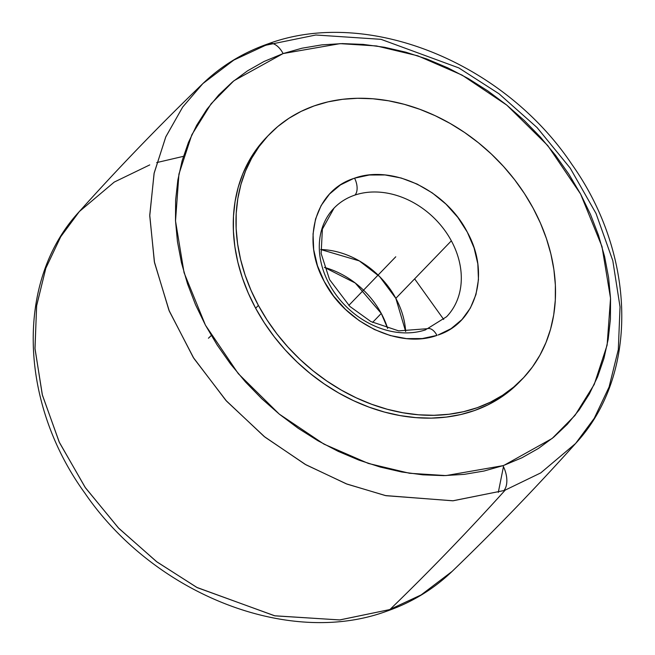<?xml version="1.0" encoding="UTF-8"?>
<svg xmlns="http://www.w3.org/2000/svg" width="655" height="655" viewBox="0 0 655 655"><rect width="100%" height="100%" fill="white"/><g stroke="black" fill="none" stroke-linecap="round" stroke-linejoin="round"><path stroke-width="0.98" d="M447.209 316.078A78.207 62.372 44 0 0 451.352 240.827L395.833 298.336A78.207 62.372 44 0 1 405.666 331.536L395.833 298.336L379.63 276.59L359.317 260.903L320.696 249.514A78.207 62.372 44 0 1 395.833 298.336L451.352 240.827A78.207 62.372 -136 0 1 446.563 316.758L427.371 328.695L398.674 330.873L370.853 321.531L349.876 306.442L329.563 279.611L321.138 253.518L322.383 229.135L334.034 208.126A78.207 62.372 -136 0 1 354.969 195.059A78.207 62.372 44 0 0 333.379 208.806M324.413 267.387L355.264 283.017L381.267 313.426L387.678 328.458A78.207 62.372 -136 0 0 381.267 313.426L372.58 322.432L381.267 313.426A78.207 62.372 -136 0 0 324.413 267.387M354.543 178.176A13.034 7.262 71.5 0 1 354.969 195.059A13.034 7.262 -108.5 0 0 354.543 178.176L353.454 178.553L354.543 178.176C392.255 164.438 445.981 190.155 467.31 232.165C490.382 273.561 476.48 322.579 438.056 335.024L451.082 328.638L462.004 319.517L470.396 308.014L475.956 294.553L478.461 279.66L477.822 263.899L474.056 247.86L467.31 232.165L457.837 217.411L446.006 204.147L432.259 192.889L417.129 184.071L401.179 178.013L385.025 174.951L369.281 175.008L354.543 178.176M427.486 328.654A13.034 7.262 71.5 0 1 436.967 335.401C399.255 349.14 345.529 323.414 324.2 281.404C301.128 240.008 315.03 190.99 353.454 178.553L340.428 184.931L329.506 194.052L321.114 205.555L315.554 219.016L313.049 233.909L313.688 249.67L317.454 265.709L324.2 281.404L333.673 296.158L345.504 309.422L359.251 320.68L374.382 329.506L390.331 335.565L406.485 338.619L422.229 338.561L436.967 335.401A13.034 7.262 -108.5 0 0 427.486 328.654A13.034 7.262 -108.5 0 0 425.619 329.825A78.207 62.372 -136 0 1 329.236 284.057A78.207 62.372 -136 0 1 334.034 208.126M268.82 43.59A19.396 10.84 71 0 1 283.116 53.563L302.029 48.2L321.81 44.876L342.278 43.598L363.23 44.401L384.46 47.266L405.781 52.171L426.978 59.056L447.856 67.874L468.202 78.518L487.819 90.914L506.536 104.915L524.164 120.405L540.539 137.231L555.489 155.227L568.892 174.23L580.6 194.044L590.515 214.488L598.531 235.366L604.581 256.482L608.601 277.622L610.55 298.59L610.419 319.19L608.2 339.208L603.918 358.473L597.614 376.781L589.344 393.974L579.2 409.874L567.263 424.334L553.663 437.212L538.516 448.388L521.978 457.755L504.194 465.222L552.149 438.465L574.951 415.45L594.224 384.46L607.12 345.111L610.534 298.287L601.986 246.55L580.6 194.044L547.744 145.549L506.806 105.136L462.119 75.12L417.718 55.798L376.519 45.956L340.109 43.639L283.116 53.563A19.396 10.84 -109 0 0 268.82 43.59A19.396 10.84 -109 0 0 266.282 45.13A259.175 206.71 44 0 0 264.915 45.604L233.86 60.063L202.862 83.594L182.753 106.961L165.871 136.69L154.179 172.945L149.749 215.127L154.334 261.697L168.908 310.159L193.241 357.401L225.795 400.303L264.063 436.41L305.124 464.329L346.266 483.824L385.377 495.565L452.818 500.805L503.875 490.562A19.396 10.84 -109 0 0 502.934 465.664L504.194 465.222L502.934 465.664A19.396 10.84 71 0 1 503.875 490.562A259.175 206.71 44 0 0 505.242 490.087A259.175 206.71 -136 0 1 503.875 490.562L453.121 500.78L386.016 495.704L347.06 484.127L306.016 464.829L264.972 437.131L226.622 401.212L193.888 358.424L169.334 311.199L154.523 262.647L149.749 215.896L154.064 173.493L165.723 137.026L182.647 107.109L202.862 83.594C221.554 65.688 243.488 52.367 268.665 43.648C367.987 7.123 503.687 62.397 571.782 164.241C636.185 254.705 639.329 374.865 575.63 443.451L540.76 472.894L505.242 490.087A6256.372 3506.444 70.5 0 1 390.077 609.379A259.175 206.71 -136 0 1 389.152 609.699L339.667 619.941L274.535 615.765L196.737 587.371L156.455 561.564L118.326 527.84L85.06 487.246L59.138 441.904L42.256 394.597L34.969 348.296L36.655 305.541L45.875 268.067L60.743 236.701L79.361 211.532L60.678 236.807L45.793 268.296L36.606 305.918L35.002 348.812L42.419 395.211L59.441 442.567L85.502 487.893L118.866 528.405L157.044 562.006L197.311 587.674L274.944 615.847L339.855 619.933L389.152 609.699A19.396 10.848 70.8 0 1 386.63 611.238A19.396 10.848 -109.2 0 0 389.152 609.699A259.175 206.71 44 0 0 390.077 609.379L421.14 594.912L452.13 571.389L421.132 594.92L390.077 609.379A6256.372 3506.444 -109.5 0 0 505.242 490.087L540.735 472.91L575.63 443.451L594.232 418.316L609.084 387.007L618.312 349.598L620.039 306.925L612.81 260.698L596.025 213.456L570.21 168.13L537.051 127.545L499.004 93.771L458.787 67.899L381.03 39.333L315.857 35.002L266.282 45.13M149.749 164.904L114.24 182.082L79.361 211.532C118.973 167.385 160.147 124.737 202.862 83.594M269.164 134.578L266.429 137.403A175.958 140.342 44 0 0 255.647 308.243L258.381 305.41A175.958 140.342 -136 0 1 269.164 134.578A175.958 140.342 -136 0 1 533.129 208.159A175.958 140.342 -136 0 1 522.354 378.999A175.958 140.342 -136 0 1 258.381 305.41L255.647 308.243L264.309 322.8L274.208 336.744L285.244 349.95L297.329 362.281L310.331 373.628L324.127 383.871L338.586 392.926L353.577 400.688L368.937 407.099L384.534 412.085L400.213 415.606L415.827 417.62L431.219 418.119L446.243 417.088L460.752 414.541L474.605 410.497L487.68 405.003L499.839 398.109L510.974 389.889L519.677 381.767M498.308 492.388L503.449 466.688M183.441 156.34L156.692 162.596M414.631 278.866L443.705 319.468M283.116 53.563L233.9 80.761L211.106 103.785L191.825 134.766L178.93 174.115L175.515 220.948L184.063 272.677L205.449 325.183L238.305 373.677L279.243 414.091L323.93 444.106L368.331 463.429L409.531 473.27L445.94 475.587L502.934 465.664L484.02 471.027L464.239 474.359L443.771 475.628L422.819 474.826L401.589 471.96L380.268 467.064L359.071 460.17L338.201 451.36L317.855 440.709L298.23 428.321L279.513 414.312L261.885 398.821L245.51 381.996L230.56 364L217.157 345.005L205.449 325.183L195.534 304.739L187.518 283.861L181.468 262.745L177.448 241.605L175.499 220.637L175.63 200.045L177.849 180.019L182.131 160.753L188.435 142.446L196.705 125.252L206.849 109.352L218.786 94.893L232.394 82.014L247.533 70.838L264.071 61.472L283.116 53.563M265.078 138.827L256.318 149.471L248.867 161.171L242.809 173.829L238.199 187.305L235.079 201.486L233.475 216.215L233.409 231.371L234.883 246.796L237.88 262.352L242.375 277.867L248.319 293.219L255.647 308.243A175.958 140.342 44 0 0 519.62 381.824L522.354 378.999M533.129 208.159L540.465 223.183L546.409 238.526L550.896 254.05L553.893 269.598L555.366 285.023L555.301 300.178L553.704 314.916L550.585 329.097L545.967 342.573L539.908 355.223L532.466 366.931L523.697 377.575L513.7 387.056L502.573 395.284L490.407 402.178L477.339 407.672L463.478 411.708L448.97 414.255L433.946 415.286L418.553 414.795L402.948 412.773L387.269 409.26L371.672 404.266L356.304 397.863L341.32 390.093L326.861 381.046L313.057 370.796L300.055 359.456L287.979 347.117L276.934 333.911L267.035 319.967L258.381 305.41L251.045 290.386L245.101 275.043L240.614 259.519L237.618 243.971L236.144 228.546L236.209 213.391L237.806 198.653L240.925 184.481L245.543 170.996L251.602 158.346L259.044 146.638L267.813 135.994L277.81 126.513L288.937 118.285L301.103 111.391L314.171 105.905L328.032 101.861L342.54 99.314L357.565 98.283L372.957 98.774L388.562 100.796L404.241 104.317L419.839 109.303L435.207 115.706L450.19 123.476L464.657 132.523L478.453 142.774L491.455 154.121L503.531 166.452L514.576 179.658L524.475 193.602L533.129 208.159M451.352 240.827A78.207 62.372 44 0 0 354.969 195.059A78.207 62.372 -136 0 1 451.352 240.827M395.759 256.785L348.804 305.418M208.437 338.226L211.287 335.524M79.361 211.532C15.057 280.725 18.954 402.366 84.855 493.1C153.524 593.717 288.233 647.672 386.786 611.181C411.774 602.453 433.561 589.189 452.13 571.389C494.852 530.247 536.019 487.598 575.63 443.451"/></g></svg>
